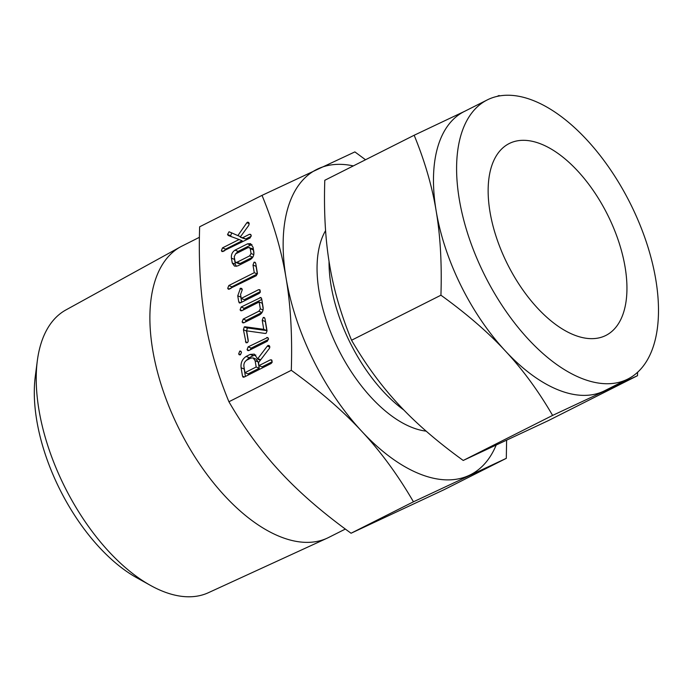 <?xml version="1.0" encoding="UTF-8"?>
<svg xmlns="http://www.w3.org/2000/svg" width="692" height="692" viewBox="0 0 692 692"><rect width="100%" height="100%" fill="white"/><g stroke="black" fill="none" stroke-linecap="round" stroke-linejoin="round"><path stroke-width="1.04" d="M252.995 265.062L254.033 262.207L254.959 262.233L255.789 263.643L257.415 273.331L256.265 275.727L228.403 289.282L227.711 288.356L228.801 285.536L254.267 272.7L252.995 265.062L256.066 266.316L256.066 265.287M238.757 301.885L237.745 295.83L240.461 288.261L241.646 288.417L242.278 289.723L240.557 294.463L241.223 298.434L258.583 289.68L259.777 289.749L260.253 292.266L259.215 293.399L240.479 302.837L239.432 303.01L238.757 301.885L240.755 302.698M240.089 309.834L241.179 307.023L260.893 297.456L261.706 298.987L263.116 307.395C263.401 310.76 262.173 313.286 259.431 314.964L243.826 322.827L242.805 322.844L242.113 321.927L243.203 319.107L258.886 311.21L260.322 308.848L259.171 301.989L241.811 310.734L240.755 310.743L240.089 309.834L242.018 310.63M250.167 354.408L254.327 354.148L257.908 359.252L257.805 358.629L267.302 346.104L268.012 345.42L269.162 345.559L269.828 346.865L269.482 348.284L258.479 362.677L258.972 365.601L270.399 359.84L271.61 359.892L272.094 362.418L271.065 363.534L244.215 377.071L243.143 377.235L242.503 376.137L241.11 367.772C240.557 362.876 242.243 359.096 246.162 356.432L250.167 354.408L253.237 355.671L255.824 355.057M262.017 195.369L199.642 226.794C198.543 261.291 200.282 292.024 204.875 319.012C209.33 346.069 217.349 373.645 228.922 401.749L291.297 370.315C292.405 335.828 290.657 305.085 286.073 278.098C281.618 251.049 273.6 223.464 262.017 195.369L354.884 151.903L365.523 159.757M243.428 329.764L244.293 326.909L245.072 326.788L263.747 329.34L262.233 320.284L263.28 317.446L264.206 317.472L265.036 318.874L267.051 330.897L266.109 333.293L265.166 333.449L246.646 330.854L248.238 340.377L248.039 341.813L247.122 342.756L246.041 342.748L243.428 329.764L246.499 331.018L247.364 328.164L244.293 326.909M241.482 352.505L240.366 354.814L239.25 354.806L238.679 353.915L239.743 351.095L240.712 351.121L241.482 352.505M248.765 350.576L247.762 350.559L247.079 349.65L248.143 346.856L267.674 337.497L268.487 338.864L267.328 341.225L248.765 350.576M231.439 258.159C231.042 254.682 232.244 252 235.046 250.132L247.528 243.843L250.59 243.653L253.056 247.269L253.86 252.078C254.146 255.443 252.917 257.96 250.175 259.647L237.693 265.936L234.502 266.109L232.244 262.969L231.439 258.159L234.51 259.413L234.406 257.727M229.052 231.751L237.875 235.6L246.862 222.712L248.558 222.366L249.215 223.68L248.662 225.523L240.21 237.097L242.676 237.719L249.423 234.311L250.616 234.38L251.222 235.678L250.054 238.031L222.097 251.62L221.405 250.703L222.487 247.892L239.095 239.518L228.256 235.488L227.547 234.502L229.052 231.768M248.93 222.789L247.451 222.184L248.558 222.366M199.408 237.304L181.866 246.144A163.104 84.718 63.3 0 0 180.448 246.888A163.104 84.718 63.3 0 0 163.286 391.222A163.104 84.718 63.3 0 0 279.456 536.395A163.104 84.718 63.3 0 0 327.212 538.16A163.104 84.718 63.3 0 0 328.657 537.468L345.351 529.06M228.922 401.749C244.432 428.469 261.654 451.962 280.58 472.229C299.385 492.574 322.879 512.91 351.06 533.238L443.927 489.772L506.302 458.338L413.444 501.804C397.926 475.084 380.712 451.591 361.778 431.324C342.981 410.979 319.488 390.643 291.297 370.315M180.448 246.888L65.913 309.938A158.347 82.244 63.3 0 0 37.316 360.817A158.347 82.244 63.3 0 0 150.493 585.406A158.347 82.244 63.3 0 0 162.032 590.985A158.347 82.244 63.3 0 0 208.396 592.707L327.212 538.16M351.06 533.238L413.444 501.804M506.613 440.441L506.302 458.338M150.493 585.406L136.705 577.733A141.912 73.707 -116.7 0 1 35.283 376.465L37.316 360.817M353.318 165.907A170.915 88.766 63.3 0 0 317.862 168.891A170.915 88.766 63.3 0 0 286.073 278.098A170.915 88.766 63.3 0 0 361.778 431.324A170.915 88.766 63.3 0 0 418.928 473.622A170.915 88.766 63.3 0 0 469.28 475.326A170.915 88.766 63.3 0 0 496.034 445.406M426.151 431.142A118.444 61.519 -116.7 0 1 411.143 427.102A118.444 61.519 -116.7 0 1 333.224 338.258A118.444 61.519 -116.7 0 1 325.586 230.6M403.868 410.036A118.444 61.519 -116.7 0 1 329.037 261.299M541.611 144.247A107.433 55.801 -116.7 0 1 618.44 240.807A107.433 55.801 -116.7 0 1 605.889 335.43A107.433 55.801 -116.7 0 1 573.486 334.72A107.433 55.801 -116.7 0 1 496.648 238.16A107.433 55.801 -116.7 0 1 509.2 143.547A107.433 55.801 -116.7 0 1 541.611 144.247M497.029 96.422L499.07 95.505L499.624 95.903M580.726 378.014A156.271 81.163 -116.7 0 1 468.968 237.555A156.271 81.163 -116.7 0 1 487.229 99.933A156.271 81.163 -116.7 0 1 534.362 100.963A156.271 81.163 -116.7 0 1 646.12 241.413A156.271 81.163 -116.7 0 1 627.869 379.034A156.271 81.163 -116.7 0 1 580.726 378.014M487.229 99.933L464.124 111.576A156.271 81.163 63.3 0 0 436.15 210.887A156.271 81.163 63.3 0 0 505.368 350.974A156.271 81.163 63.3 0 0 557.622 389.657A156.271 81.163 63.3 0 0 603.658 391.214A156.271 81.163 63.3 0 0 604.756 390.677L627.869 379.034M637.6 372.287L637.514 375.678L552.605 415.416C538.428 390.989 522.676 369.511 505.368 350.974C488.31 332.506 466.832 313.917 440.934 295.207C441.937 263.669 440.346 235.565 436.15 210.887C432.111 186.321 424.784 161.115 414.162 135.251L465.223 111.04M414.162 135.251L324.79 180.283C323.778 211.821 325.37 239.925 329.565 264.595C333.613 289.161 340.94 314.376 351.553 340.239C365.739 364.667 381.482 386.145 398.791 404.682C415.849 423.149 437.327 441.747 463.225 460.457L548.133 420.719L637.514 375.678M463.225 460.457L552.605 415.416M351.553 340.239L440.934 295.207M247.364 328.164L248.143 328.051L245.072 326.788M248.143 328.051L266.818 330.603L263.747 329.34M266.818 330.603L265.304 321.538L262.233 320.284M265.304 321.538L265.304 320.5M264.802 318.069L263.28 317.446M247.381 342.583L245.435 341.787M248.22 341.303L246.499 331.018M240.574 354.685L238.679 353.915M241.257 351.718L239.743 351.095M249.025 350.446L247.079 349.65M250.141 349.884L251.213 348.119L248.143 346.856M251.213 348.119L268.47 339.426M268.245 338.137L266.705 337.506M260.339 360.247L257.908 359.252M260.676 359.805L257.805 358.629M269.586 346.061L268.012 345.42M272.215 361.734L262.043 366.855L258.972 365.601M272.051 360.515L270.399 359.84M244.475 376.941L242.503 376.137M245.418 376.457L244.181 369.026L241.11 367.772M244.181 369.026L244.017 367.028M246.084 360.593L249.232 357.686L246.162 356.432M249.232 357.686L253.237 355.671M244.959 372.659L248.03 373.914L259.24 368.265L258.185 361.968L256.204 359.183L253.134 357.92L250.789 358.127L246.785 360.151C244.605 361.579 243.653 363.646 243.904 366.353L244.959 372.659L256.17 367.011L255.114 360.705L253.134 357.92M259.24 368.265L256.17 367.011M258.185 361.968L255.114 360.705M243.16 310.051L244.25 308.277L241.179 307.023M244.25 308.277L261.784 299.446M261.515 298.243L259.915 297.586M244.042 322.714L242.113 321.927M245.184 322.143L246.283 320.361L243.203 319.107M246.283 320.361L261.957 312.464L258.886 311.21M263.064 309.964L260.322 308.848M263.194 308.943L262.242 303.243L259.171 301.989M241.681 302.231L240.816 297.084L237.745 295.83M240.816 297.084L240.712 295.406M242.226 289.49L240.029 288.59M242.036 288.901L240.461 288.261M260.365 291.591L244.293 299.688L241.223 298.434M260.192 290.346L258.583 289.68M255.556 262.83L254.033 262.207M229.64 289.144L227.711 288.356M230.782 288.573L231.872 286.799L228.801 285.536M231.872 286.799L257.346 273.963L254.267 272.7M257.346 273.963L256.066 266.316M235.574 253.895L238.117 251.386L235.046 250.132M238.117 251.386L250.599 245.098L247.528 243.843M250.599 245.098L251.983 244.665M236.206 266.368L235.323 264.223L232.244 262.969M235.323 264.223L234.51 259.413M253.938 253.627L253.315 249.907L252.442 248.679L248.212 247.528L235.609 253.877L234.242 256.715L235.055 261.593L235.738 262.424L237.01 262.251L249.613 255.893L251.058 253.523L250.245 248.644L249.371 247.425M235.738 262.424L238.809 263.678L240.081 263.505L252.857 257.061M253.315 249.907L250.245 248.644M253.8 254.647L251.058 253.523M252.684 257.156L249.613 255.893M240.081 263.505L237.01 262.251M240.513 236.681L237.875 235.6M249.215 223.672L246.862 222.712M242.676 237.719L245.747 238.974L243.281 238.351L240.21 237.097M245.747 238.974L251.205 236.223M251.04 234.977L249.423 234.311M223.343 251.49L221.405 250.703M224.476 250.919L225.557 249.146L222.487 247.892M225.557 249.146L242.165 240.781L239.095 239.518M231.327 236.75L230.618 235.764L227.547 234.502M230.618 235.764L231.733 232.849M269.854 347.15L267.302 346.104"/></g></svg>
